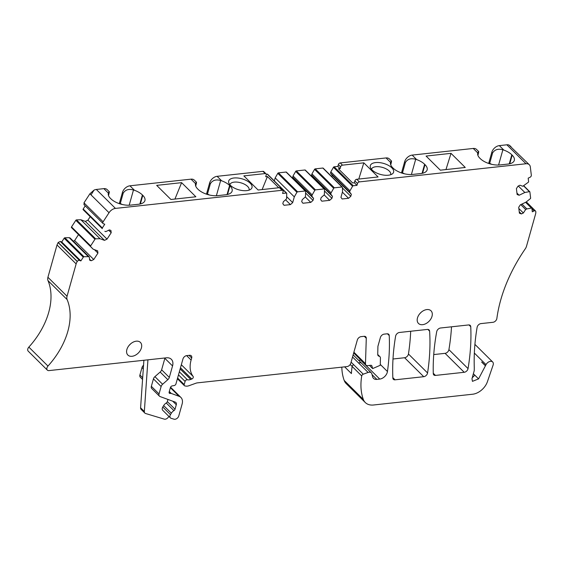 <?xml version="1.0" encoding="UTF-8"?>
<svg xmlns="http://www.w3.org/2000/svg" width="564" height="564" viewBox="0 0 564 564"><rect width="100%" height="100%" fill="white"/><g stroke="black" fill="none" stroke-linecap="round" stroke-linejoin="round"><path stroke-width="0.85" d="M526.318 201.877L535.518 210.999A1.784 1.198 134.7 0 1 535.786 211.549L535.8 211.662A7.12 4.78 134.7 0 1 535.596 213.925L526.501 246.256A7.12 4.78 134.7 0 1 525.274 248.823A142.452 95.605 134.7 0 0 501.868 296.135A142.452 95.605 134.7 0 0 496.856 318.498A3.56 2.39 134.7 0 1 492.999 322.291L480.958 323.602A3.56 2.39 134.7 0 0 477.123 327.289A249.295 167.311 134.7 0 0 474.268 367.192A7.12 4.78 134.7 0 0 474.282 367.368L474.254 370.59L471.976 378.698L472.449 381.349L478.568 378.888L485.421 365.81A7.12 4.78 134.7 0 0 485.498 365.669L481.748 361.954A7.12 4.78 134.7 0 1 481.67 362.088L485.421 365.81M85.234 205.874L83.19 209.011A0.712 0.479 134.7 0 0 83.155 209.688L102.281 228.639A0.712 0.479 134.7 0 1 102.317 227.969L83.19 209.011M285.553 199.769L290.439 204.612L284.044 205.303L282.811 203.682L283.361 201.722L286.554 198.881L286.752 193.403A0.712 0.479 -45.3 0 0 286.322 193.05L282.585 193.452L283.093 191.64A1.784 1.198 -45.3 0 0 282.895 190.533A1.784 1.198 -45.3 0 0 282.063 190.287L115.444 208.412A7.12 4.78 134.7 0 0 109.028 212.727L103.106 221.821A1.784 1.198 134.7 0 0 103.036 223.513A1.784 1.198 134.7 0 0 103.339 223.704L104.756 224.225L102.317 227.969M85.354 221.398L104.481 240.356L99.997 238.713L80.871 219.756L85.354 221.398L87.906 220.172L107.033 239.129L111.207 232.721L110.925 230.45L109.395 229.893L105.778 231.635L104.833 231.289M111.207 232.721L108.69 230.232M87.906 220.172L90.148 216.731M104.481 240.356L107.033 239.129M80.871 219.756L76.514 219.882A0.712 0.479 134.7 0 0 75.83 220.312L71.522 226.925A0.712 0.479 134.7 0 0 71.494 227.595L93.166 249.196L97.65 250.839L97.932 253.109L94.463 249.676M99.997 238.713L95.647 238.833A0.712 0.479 134.7 0 0 94.956 239.27L90.656 245.883A0.712 0.479 134.7 0 0 90.621 246.553L93.166 249.196M73.341 241.18L74.631 240.56L93.758 259.518L97.932 253.109M74.631 240.56L78.481 234.645M93.758 259.518L91.199 260.744L89.535 259.095M91.199 260.744L89.669 260.18L89.274 256.972L88.329 256.627L69.203 237.67L64.853 237.789A0.712 0.479 134.7 0 0 64.162 238.227L61.73 241.97L80.856 260.921L83.296 257.184A0.712 0.479 134.7 0 1 83.98 256.747L64.853 237.789M69.203 237.67L70.147 238.015L89.274 256.972M88.329 256.627L83.98 256.747M61.73 241.97L60.313 241.448L58.184 242.471L57.013 244.952L47.926 277.284A7.12 4.78 134.7 0 0 48.003 280.625L67.13 299.583A7.12 4.78 134.7 0 1 67.053 296.241L76.14 263.91A7.12 4.78 134.7 0 1 77.233 261.548L77.31 261.428A1.784 1.198 134.7 0 1 79.439 260.406L80.856 260.921M48.003 280.625A67.666 45.416 134.7 0 1 43.929 324.92A67.666 45.416 134.7 0 1 28.849 347.107L47.975 366.064A67.666 45.416 134.7 0 0 63.055 343.878A67.666 45.416 134.7 0 0 67.13 299.583M28.849 347.107A3.56 2.39 134.7 0 0 28.2 351.146L47.327 370.104A3.56 2.39 134.7 0 0 48.983 370.597L166.373 357.823A10.681 7.17 -45.3 0 1 171.35 359.303A10.681 7.17 -45.3 0 1 172.549 365.944L164.857 358.323A10.681 7.17 -45.3 0 0 164.949 357.985M47.975 366.064A3.56 2.39 134.7 0 0 47.327 370.104M164.857 358.323L161.628 369.808L169.32 377.422L172.549 365.944M161.628 369.808A3.56 2.39 -45.3 0 1 160.148 372.057L154.917 376.646L162.608 384.26L167.839 379.678L160.148 372.057M169.32 377.422A3.56 2.39 -45.3 0 1 167.839 379.678M167.945 399.439L167.339 401.603L175.03 409.224L176.292 404.726A3.56 2.39 -45.3 0 0 175.897 402.513A3.56 2.39 -45.3 0 0 175.284 402.132L160.049 396.548A3.56 2.39 -45.3 0 1 159.436 396.161A3.56 2.39 -45.3 0 1 159.041 393.947L161.128 386.516A3.56 2.39 -45.3 0 1 162.608 384.26M159.436 396.161L151.751 388.547A3.56 2.39 -45.3 0 1 151.349 386.333L153.436 378.895A3.56 2.39 -45.3 0 1 154.917 376.646M175.03 409.224A1.784 1.198 -45.3 0 1 173.938 410.613L166.246 402.992A1.784 1.198 -45.3 0 0 167.339 401.603M170.554 387.193L180.91 397.451A10.681 7.17 134.7 0 1 182.109 404.092L178.774 415.936A3.56 2.39 -45.3 0 1 174.079 419.2L171.125 418.312A3.56 2.39 -45.3 0 1 170.413 417.896L162.721 410.275A3.56 2.39 -45.3 0 1 162.792 407.011L163.666 405.572A5.344 3.588 -45.3 0 1 166.246 402.992M170.413 417.896A3.56 2.39 -45.3 0 1 170.476 414.625L171.35 413.193A5.344 3.588 -45.3 0 1 173.938 410.613M180.91 397.451A10.681 7.17 134.7 0 0 179.077 396.309L171.244 393.439A1.784 1.198 134.7 0 0 170.723 393.383L169.087 392.368M180.48 367.791L191.802 379.022A1.784 1.198 134.7 0 0 193.128 376.435A28.489 19.12 134.7 0 1 191.104 360.058L191.682 357.999A3.56 2.39 134.7 0 0 191.281 355.792A3.56 2.39 134.7 0 0 189.624 355.299L186.719 355.616A3.56 2.39 134.7 0 0 182.962 358.951L175.947 383.908A1.784 1.198 134.7 0 1 174.163 385.564L172.196 385.903A1.784 1.198 134.7 0 0 170.413 387.56L169.137 392.093A1.784 1.198 134.7 0 0 169.341 393.193A1.784 1.198 134.7 0 0 170.166 393.439M191.802 379.022L190.745 379.424L180.156 368.934M179.352 371.803L187.389 379.762A7.12 4.78 134.7 0 0 190.745 379.424M187.389 379.762A1.784 1.198 134.7 0 0 185.098 381.412L184.209 384.57A1.784 1.198 134.7 0 0 184.414 385.677A1.784 1.198 134.7 0 0 184.879 385.91L185.845 386.086A7.12 4.78 134.7 0 0 188.848 385.762L195.912 383.224A7.12 4.78 134.7 0 1 197.471 382.857L347.029 366.586A3.56 2.39 134.7 0 0 350.787 363.251L357.329 339.979A3.56 2.39 134.7 0 1 361.08 336.645L364.104 336.313A3.56 2.39 134.7 0 1 365.761 336.807A3.56 2.39 134.7 0 1 366.283 338.273L365.479 363.674A3.56 2.39 134.7 0 0 366.001 365.141A3.56 2.39 134.7 0 0 367.657 365.634L370.83 365.289A1.784 1.198 134.7 0 1 371.655 365.535A1.784 1.198 134.7 0 1 371.873 365.902L372.656 368.581L369.476 365.43M377.732 354.495L379.903 356.652A3.56 2.39 134.7 0 1 380.425 358.098L380.249 365.282L372.656 368.581M377.859 355.172L378.86 356.166A3.56 2.39 134.7 0 1 379.903 356.652M360.904 360.086A7.12 4.78 134.7 0 1 360.622 360.121L379.748 379.079A7.12 4.78 134.7 0 0 387.447 371.521A249.295 167.311 134.7 0 0 389.238 335.573A3.56 2.39 134.7 0 0 388.723 334.311A3.56 2.39 134.7 0 0 387.059 333.817L384.154 334.135A3.56 2.39 134.7 0 0 380.404 337.469L377.922 346.296L377.725 354.34A3.56 2.39 134.7 0 0 378.247 355.778A3.56 2.39 134.7 0 0 378.86 356.166M360.622 360.121L358.655 360.34M379.748 379.079L376.844 379.396L372.071 374.665M371.281 372.846A4.632 3.109 134.7 0 0 368.116 372.451L358.549 362.969A4.632 3.109 134.7 0 1 361.721 363.371L371.281 372.846A4.632 3.109 134.7 0 1 371.866 373.89L372.628 376.808A7.12 4.78 134.7 0 0 373.53 378.409A7.12 4.78 134.7 0 0 376.844 379.396M368.116 372.451L363.258 374.193A1.784 1.198 134.7 0 0 361.728 375.948A67.666 45.416 134.7 0 0 363.329 399.418A17.808 11.95 134.7 0 0 365.303 402.541A17.808 11.95 134.7 0 0 373.594 404.994L472.66 394.222A14.248 9.56 134.7 0 0 487.43 381.666L493.098 365.105A4.632 3.109 134.7 0 0 492.661 361.968A4.632 3.109 134.7 0 0 486.034 364.64L485.498 365.669M341.819 367.15A67.666 45.416 134.7 0 0 344.202 380.46A17.808 11.95 134.7 0 0 346.176 383.583L365.303 402.541M535.532 211.014A1.784 1.198 134.7 0 0 534.115 210.943L532.31 211.81L531.894 208.377A0.712 0.479 134.7 0 0 531.415 208.074L526.861 208.92L521.961 204.069M520.755 204.647L525.655 209.498L526.861 208.92M525.655 209.498L523.371 213.002L518.838 208.504M523.371 213.002L521.418 213.939L519.24 211.782M521.418 213.939L519.416 213.206L518.697 207.333L520.304 204.859L526.022 202.109L530.266 198.725A0.712 0.479 134.7 0 0 530.618 198.013L529.878 191.957A0.712 0.479 134.7 0 0 529.399 191.647L524.844 192.493L518.316 186.021M524.844 192.493L519.127 195.25L516.948 193.092M519.127 195.25L517.125 194.517L516.405 188.637L518.013 186.169L519.966 185.225L522.807 186.268L528.256 182.299A0.712 0.479 134.7 0 0 528.609 181.594L528.186 178.161L529.991 177.293A1.784 1.198 134.7 0 0 531.33 175.235L530.315 166.902A7.12 4.78 134.7 0 0 529.307 164.737A7.12 4.78 134.7 0 0 525.993 163.75L359.367 181.883A1.784 1.198 -45.3 0 0 357.491 183.547L356.984 185.359L353.247 185.767A0.712 0.479 -45.3 0 0 352.578 186.247L349.955 190.815L330.828 171.858L333.451 167.289A0.712 0.479 -45.3 0 1 334.121 166.81L353.247 185.767M510.956 146.555L508.911 144.997A7.12 4.78 134.7 0 0 506.86 144.8L499.33 145.618A7.12 4.78 -45.3 0 0 491.815 152.294L488.833 162.904A8.862 5.95 -45.3 0 1 488.664 163.454M509.25 163.87L511.802 154.776L512.175 155.149A14.601 6.902 15.7 0 1 514.319 160.395A14.601 6.902 15.7 0 1 507.952 164.068L499.873 164.942A14.601 6.902 15.7 0 1 480.267 158.618L479.894 158.251A14.601 6.902 15.7 0 1 477.75 152.999A14.601 6.902 15.7 0 1 477.771 152.943L477.645 153.549M477.771 152.943L473.238 148.452L412.143 155.1A7.12 4.78 -45.3 0 0 404.635 161.776L401.653 172.387A8.862 5.95 -45.3 0 1 401.483 172.936M422.062 173.352L424.621 164.265L424.995 164.632A14.601 6.902 15.7 0 1 427.138 169.884A14.601 6.902 15.7 0 1 420.772 173.55L412.693 174.431A14.601 6.902 15.7 0 1 393.087 168.107L392.713 167.734A14.601 6.902 15.7 0 1 390.57 162.488A14.601 6.902 15.7 0 1 390.584 162.425L390.464 163.031M465.265 167.473L440.322 170.187L426.074 156.059L451.01 153.352L465.265 167.473M390.584 162.425L386.058 157.941L340.24 162.925A1.784 1.198 -45.3 0 0 338.365 164.596L337.85 166.408L340.106 168.636L338.393 168.819L352.641 182.947L354.354 182.757L356.984 185.359M357.491 183.547L354.869 180.945A1.784 1.198 -45.3 0 1 356.744 179.274L378.084 176.955L363.829 162.834L342.489 165.153L340.24 162.925M392.29 173.931A12.112 5.725 15.7 0 0 392.502 173.775A12.112 5.725 15.7 0 0 387.376 164.836A12.112 5.725 15.7 0 0 371.627 163.877A12.112 5.725 15.7 0 0 370.428 167.571A12.112 5.725 15.7 0 0 380.192 174.346A12.112 5.725 15.7 0 0 392.29 173.931M354.869 180.945L354.354 182.757M337.85 166.408L334.121 166.81M330.828 171.858L330.49 173.063L349.617 192.021L349.955 190.815M331.851 176.736L332.238 175.362L351.365 194.319L349.617 192.021M342.426 187.974L350.815 196.286L351.365 194.319M342.39 192.176L348.559 198.288L350.815 196.286M333.691 188.298L314.557 169.348L311.941 173.909L331.068 192.867L333.691 188.298A0.712 0.479 -45.3 0 1 334.36 187.819L341.967 186.994A0.712 0.479 -45.3 0 1 342.404 187.354L342.545 191.619L340.931 197.358L342.165 198.979L348.559 198.288M341.967 186.994L322.841 168.037A0.712 0.479 -45.3 0 1 323.172 168.135L342.306 187.093M322.841 168.037L315.234 168.869L334.36 187.819M314.557 169.348A0.712 0.479 -45.3 0 1 315.234 168.869M311.941 173.909L311.596 175.122L330.73 194.072L332.478 196.378L331.921 198.338L324.589 191.076M331.068 192.867L330.73 194.072M311.596 175.122L313.344 177.42L332.478 196.378M313.344 177.42L313.21 177.914M324.18 194.904L329.672 200.34L331.921 198.338M314.797 190.357L295.67 171.4L293.047 175.968L312.174 194.925L314.797 190.357A0.712 0.479 -45.3 0 1 315.466 189.878L324.096 188.94A0.712 0.479 -45.3 0 1 324.533 189.292L324.335 194.77L321.142 197.612L320.592 199.571L321.825 201.193L329.672 200.34M324.096 188.94L304.969 169.983A0.712 0.479 -45.3 0 1 305.3 170.081L324.427 189.039M304.969 169.983L296.34 170.92L315.466 189.878M295.67 171.4A0.712 0.479 -45.3 0 1 296.34 170.92M293.047 175.968L292.709 177.174L311.836 196.131L312.174 194.925M292.709 177.174L294.457 179.472L313.584 198.429L311.836 196.131M305.702 193.128L313.034 200.396L313.584 198.429M305.293 196.963L310.778 202.398L313.034 200.396M296.925 192.303L277.798 173.345L275.176 177.914L294.302 196.864L296.925 192.303A0.712 0.479 -45.3 0 1 297.595 191.823L305.209 190.992A0.712 0.479 -45.3 0 1 305.646 191.351L305.441 196.829L302.255 199.663L301.698 201.63L302.931 203.251L310.778 202.398M305.209 190.992L286.082 172.041A0.712 0.479 -45.3 0 1 286.413 172.133L305.54 191.09M286.082 172.041L278.468 172.866L297.595 191.823M277.798 173.345A0.712 0.479 -45.3 0 1 278.468 172.866M286.864 196.836L292.688 202.61L294.302 196.864M275.176 177.914L274.33 180.931M290.439 204.612L292.688 202.61M286.322 193.05L267.195 174.093A0.712 0.479 -45.3 0 1 267.526 174.191L286.653 193.149M267.195 174.093L266.236 174.198M278.743 187.763L267.421 176.546L265.707 176.729L266.215 174.918A1.784 1.198 -45.3 0 0 266.018 173.811L263.769 171.583A1.784 1.198 -45.3 0 0 262.937 171.336L217.119 176.32A7.12 4.78 134.7 0 0 209.611 182.99L210.358 183.737C212.501 180.261 215.934 179.183 220.658 180.501L216.379 195.736M282.063 190.287L279.441 187.685A1.784 1.198 -45.3 0 1 280.273 187.932L282.895 190.533M279.441 187.685L258.101 190.012L243.852 175.883L265.193 173.564A1.784 1.198 -45.3 0 1 266.018 173.811M227.038 194.573L229.597 185.478L229.971 185.852A14.601 6.902 15.7 0 1 232.114 191.097A14.601 6.902 15.7 0 1 225.741 194.763L217.662 195.645A14.601 6.902 15.7 0 1 198.063 189.321L197.689 188.947A14.601 6.902 15.7 0 1 195.546 183.702A14.601 6.902 15.7 0 1 195.56 183.645L195.44 184.252M250.677 189.342A12.112 5.725 15.7 0 0 250.888 189.187A12.112 5.725 15.7 0 0 245.763 180.24A12.112 5.725 15.7 0 0 230.013 179.281A12.112 5.725 15.7 0 0 228.815 182.976A12.112 5.725 15.7 0 0 238.579 189.751A12.112 5.725 15.7 0 0 250.677 189.342M195.687 186.049L195.898 185.309C196.744 181.975 196.688 181.277 195.729 183.215L196.455 182.228L194.347 180.142A7.12 4.78 134.7 0 0 191.034 179.155L129.939 185.803A7.12 4.78 134.7 0 0 122.43 192.479L123.178 193.219C125.321 189.744 128.754 188.665 133.478 189.983L129.198 205.226M139.858 204.055L142.41 194.961L142.791 195.334A14.601 6.902 15.7 0 1 144.927 200.58A14.601 6.902 15.7 0 1 138.561 204.253L130.481 205.127A14.601 6.902 15.7 0 1 110.882 198.803L110.502 198.436A14.601 6.902 15.7 0 1 108.366 193.184A14.601 6.902 15.7 0 1 108.38 193.128L108.26 193.734M181.608 182.658L195.863 196.78L170.92 199.494L156.672 185.366L181.608 182.658L174.939 199.057M108.507 195.532L108.718 194.791C109.557 191.457 109.501 190.759 108.549 192.698L109.275 191.718L107.167 189.624A7.12 4.78 134.7 0 0 103.854 188.637L96.317 189.462A7.12 4.78 134.7 0 0 94.026 190.131L89.902 193.776L83.98 202.864L84.212 204.753M136.262 341.185A8.904 5.978 134.7 0 0 128.021 346.923A8.904 5.978 134.7 0 0 127.873 355.059A8.904 5.978 134.7 0 0 132.011 356.293A8.904 5.978 134.7 0 0 140.253 350.554A8.904 5.978 134.7 0 0 140.408 342.411A8.904 5.978 134.7 0 0 136.262 341.185M129.241 345.246A8.904 5.978 134.7 0 0 130.594 343.871M392.995 359L404.607 357.738A3.56 2.39 134.7 0 0 408.449 354.002A249.295 167.311 134.7 0 0 410.684 331.251M404.607 357.738L423.733 376.696A3.56 2.39 134.7 0 0 427.575 372.959A249.295 167.311 134.7 0 0 429.606 331.131A3.56 2.39 134.7 0 0 429.084 329.919A3.56 2.39 134.7 0 0 427.427 329.425L399.446 332.471A3.56 2.39 134.7 0 0 395.611 336.165A249.295 167.311 134.7 0 0 392.861 378.063A3.56 2.39 134.7 0 0 393.376 379.325A3.56 2.39 134.7 0 0 395.04 379.819L392.84 377.64M423.733 376.696L395.04 379.819M433.737 354.573L445.081 353.339A3.56 2.39 134.7 0 0 448.916 349.645A249.295 167.311 134.7 0 0 451.51 326.81M445.081 353.339L464.207 372.289A3.56 2.39 134.7 0 0 468.042 368.602A249.295 167.311 134.7 0 0 470.75 326.704A3.56 2.39 134.7 0 0 470.235 325.442A3.56 2.39 134.7 0 0 468.578 324.949L440.54 328.001A3.56 2.39 134.7 0 0 436.712 331.646A249.295 167.311 134.7 0 0 433.286 373.622A3.56 2.39 134.7 0 0 433.808 374.926A3.56 2.39 134.7 0 0 435.464 375.42L433.272 373.255M464.207 372.289L435.464 375.42M426.87 309.573A8.904 5.978 134.7 0 0 418.629 315.311A8.904 5.978 134.7 0 0 418.481 323.447A8.904 5.978 134.7 0 0 422.619 324.681A8.904 5.978 134.7 0 0 430.861 318.942A8.904 5.978 134.7 0 0 431.009 310.799A8.904 5.978 134.7 0 0 426.87 309.573M419.849 313.626A8.904 5.978 134.7 0 0 421.202 312.259M229.597 185.478A14.601 6.902 15.7 0 0 221.652 180.804L220.658 180.501M206.452 194.15A8.862 5.95 -45.3 0 0 206.628 193.607L209.611 182.99M210.358 183.737L207.376 194.347A8.862 5.95 -45.3 0 1 207.348 194.446M142.41 194.961A14.601 6.902 15.7 0 0 134.465 190.287L133.478 189.983M119.272 203.639A8.862 5.95 -45.3 0 0 119.448 203.089L122.43 192.479M123.178 193.219L120.195 203.83A8.862 5.95 -45.3 0 1 120.167 203.928M143.545 365.253L143.482 365.31A3.56 2.39 -45.3 0 0 142.001 367.559L139.914 374.997A3.56 2.39 -45.3 0 0 140.309 377.21L142.558 379.438M511.802 154.776A14.601 6.902 15.7 0 0 503.856 150.102L502.869 149.798C498.139 148.48 494.706 149.559 492.569 153.034L489.587 163.645A8.862 5.95 -45.3 0 1 489.559 163.743M473.238 148.452A7.12 4.78 -45.3 0 1 476.559 149.439L478.667 151.533L477.941 152.513C478.892 150.574 478.949 151.272 478.103 154.607L477.898 155.347M424.621 164.265A14.601 6.902 15.7 0 0 416.676 159.591L415.689 159.288C410.959 157.962 407.525 159.041 405.389 162.524L402.4 173.134A8.862 5.95 -45.3 0 1 402.379 173.226M386.058 157.941A7.12 4.78 -45.3 0 1 389.371 158.921L391.486 161.015L390.76 161.995C391.712 160.056 391.769 160.761 390.922 164.096L390.718 164.829M340.106 168.636L340.614 166.824A1.784 1.198 -45.3 0 1 342.489 165.153M330.49 173.063L332.238 175.362M294.316 179.972L294.457 179.472M147.93 359.832L144.342 411.509L140.591 407.793A3.56 2.39 134.7 0 0 141.106 409.358L144.856 413.074A3.56 2.39 134.7 0 0 145.568 413.497L164.265 419.137A3.56 2.39 134.7 0 0 168.812 416.31M140.591 407.793L143.89 360.269M144.342 411.509A3.56 2.39 134.7 0 0 144.856 413.074M445.962 169.574L451.01 153.352M358.774 179.056L363.829 162.834M390.676 174.727A9.969 4.709 15.7 0 0 390.711 174.621A9.969 4.709 15.7 0 0 389.245 171.04A9.969 4.709 15.7 0 0 372.6 167.783A9.969 4.709 15.7 0 0 371.514 169.228A9.969 4.709 15.7 0 0 371.486 169.334M267.421 176.546L262.119 189.574M249.069 190.131A9.969 4.709 15.7 0 0 249.098 190.026A9.969 4.709 15.7 0 0 247.638 186.444A9.969 4.709 15.7 0 0 230.986 183.187A9.969 4.709 15.7 0 0 229.9 184.632A9.969 4.709 15.7 0 0 229.872 184.738M89.902 193.776L91.023 194.89L94.026 190.131M529.307 164.737L508.911 144.997M83.155 209.688L102.281 228.639M95.647 238.833L76.514 219.882M75.83 220.312L94.956 239.27M90.656 245.883L71.522 226.925M71.494 227.595L90.621 246.553M64.162 238.227L83.296 257.184M47.926 277.284L67.053 296.241M161.128 386.516L153.436 378.895M151.349 386.333L159.041 393.947M176.292 404.726L172.725 401.194M171.35 413.193L163.666 405.572M162.792 407.011L170.476 414.625M170.377 387.687L179.077 396.309M171.244 393.439L169.306 391.515M169.2 391.874L170.723 393.383M189.018 355.362L191.682 357.999M191.104 360.058L186.635 355.623M181.333 364.746L193.128 376.435M178.492 374.863L185.098 381.412M184.209 384.57L177.604 378.021M364.295 336.299L366.283 338.273M365.479 363.674L353.896 352.197M371.281 365.317L371.873 365.902M387.454 333.803L389.238 335.573M380.27 364.414L387.447 371.521M358.549 362.969L352.542 357.012M363.258 374.193L351.097 362.144M353.691 364.718A1.784 1.198 134.7 0 0 352.169 366.466L361.728 375.948M344.202 380.46L363.329 399.418M350.188 364.506L352.169 366.466A67.666 45.416 134.7 0 0 351.414 373.558L344.639 366.847M474.345 353.057L486.034 364.64M473.372 373.735L478.568 378.888M472.244 377.739L474.817 375.173M525.606 202.314L531.415 208.074M523.589 185.887L529.399 191.647M506.86 144.8L525.993 163.75M359.367 181.883L356.744 179.274M352.578 186.247L333.451 167.289M265.193 173.564L262.937 171.336M96.317 189.462L115.444 208.412M408.449 354.002L427.575 372.959M427.864 329.411L429.606 331.131M448.916 349.645L468.042 368.602M468.966 324.934L470.75 326.704M217.119 176.32L221.652 180.804M206.628 193.607L209.42 195.003M191.034 179.155L195.56 183.645M129.939 185.803L134.465 190.287M119.448 203.089L122.24 204.492M103.854 188.637L108.38 193.128M143.291 368.842L142.001 367.559M142.678 377.732L139.914 374.997M503.856 150.102L499.33 145.618M492.569 153.034L491.815 152.294M488.833 162.904L491.632 164.307M416.676 159.591L412.143 155.1M405.389 162.524L404.635 161.776M401.653 172.387L404.444 173.79M340.614 166.824L338.365 164.596M509.757 163.757L512.175 155.149M422.577 173.247L424.995 164.632M227.553 194.46L229.971 185.852M140.365 203.942L142.791 195.334M498.583 165.04L502.869 149.798M411.403 174.523L415.689 159.288M57.013 244.952L76.14 263.91M531.944 208.786L534.115 210.943M58.106 242.59L77.233 261.548M58.184 242.471L77.31 261.428M60.313 241.448L79.439 260.406M91.023 194.89L109.028 212.727M83.98 202.864L103.106 221.821M177.406 378.733L184.414 385.677M353.684 352.937L366.001 365.141M474.916 344.385L492.661 361.968M525.796 202.222L531.789 208.165M523.78 185.796L529.779 191.739M361.693 363.343L353.142 354.869M83.909 204.563L103.036 223.513"/></g></svg>
